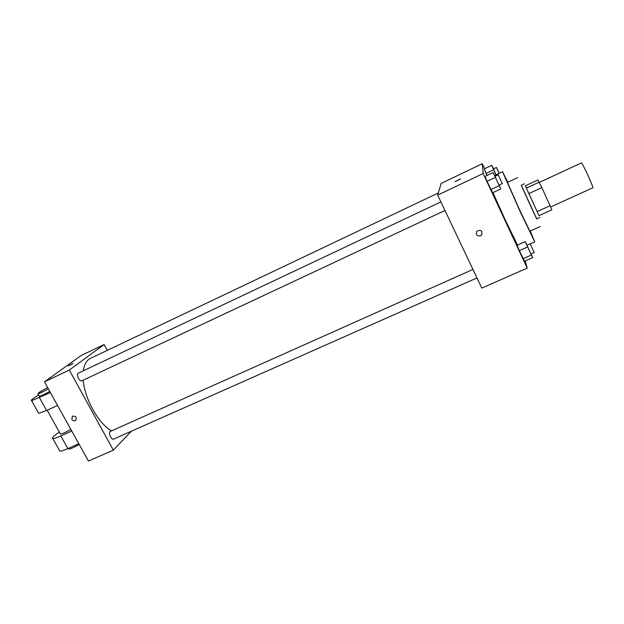 <?xml version="1.0" encoding="UTF-8"?>
<svg xmlns="http://www.w3.org/2000/svg" width="624" height="624" viewBox="0 0 624 624"><rect width="100%" height="100%" fill="white"/><g stroke="black" fill="none" stroke-linecap="round" stroke-linejoin="round"><path stroke-width="0.94" d="M550.68 206.981L592.769 187.824C594.071 188.058 581.997 161.795 581.326 162.934L539.386 182.403M541.835 187.59L528.871 193.58L525.314 185.835L537.95 179.962L541.835 187.59L551.905 209.804L539.019 215.654L537.163 211.63L550.126 205.725M528.871 193.58L537.163 211.63M525.322 185.835L539.019 215.654M539.854 217.464L536.671 218.907L529.994 204.555L521.212 185.266L524.378 183.791M526.36 188.12L539.253 182.13M521.274 185.234L536.741 218.876M517.694 177.622L507.445 182.419L519.917 210.545L529.862 231.208L540.181 226.559M507.819 182.247L502.523 171.74L520.486 212.254L534.768 241.901L530.244 231.036M517.522 245.068L504.964 219.352L492.944 192.605M495.128 176.288L493.171 172.544L485.035 176.397L487.04 181.358L492.64 192.746L500.783 188.939L499.153 185.071M493.576 168.808L491.782 165.321L484.232 168.909L487.024 175.461L486.088 173.456L493.693 169.845L496.002 174.821M484.591 168.737L482.266 163.745L483.163 173.511L527.21 268.117L525.244 260.933M527.108 245.24L525.221 241.621L517.085 245.263L519.308 250.669L524.527 261.245L532.654 257.657L531.071 253.929M482.266 163.745L441.168 183.394L437.681 195.109L481.798 288.085L527.21 268.117M437.681 195.109L483.163 173.511M480.511 235.849C476.658 236.129 475.488 234.53 476.993 231.052C481.237 229.585 482.734 230.95 481.494 235.154L480.511 235.849C476.658 236.129 475.488 234.53 476.993 231.052C481.237 229.585 482.734 230.95 481.494 235.154L480.511 235.849M460.574 178.916L455.325 181.522L460.574 178.916M455.185 181.506L460.574 178.901M111.493 430.895C98.428 423.462 84.646 398.876 83.218 380.156M83.312 370.796C84.256 364.385 86.658 360.227 90.511 358.34L438.321 192.956M82.087 380.656L81.884 380.78C79.552 382.114 75.73 374.143 78.242 373.191L440.903 201.903M476.978 277.922L113.669 439.062C111.353 440.318 107.874 432.284 110.354 431.41L472.945 269.428M44.468 381.857L81.112 355.524L104.122 344.526L107.281 350.368L104.122 344.526L69.311 370.055L113.318 450.122L131.446 431.176L113.318 450.122L88.421 461.066L44.468 381.857L69.311 370.055L113.318 450.122M491.782 165.321L493.693 169.845M496.064 174.79L493.436 168.87L496.462 167.435L499.247 173.285M484.232 168.909L486.088 173.456M499.106 173.355L496.462 167.435M525.221 241.621L532.654 257.657M534.199 252.541L530.93 253.991L526.952 245.31L530.213 243.851L534.199 252.541L530.213 243.851M517.085 245.263L519.308 250.669L527.506 247.01M519.308 250.669L523.06 258.718L531.25 255.091M523.06 258.718L524.527 261.245M493.171 172.544L500.783 188.939M498.997 185.102L494.965 176.366L498.225 174.821L502.273 183.604L498.225 174.821M485.035 176.397L487.04 181.358L495.253 177.481M487.04 181.358L490.877 189.595L499.083 185.749M490.877 189.595L492.64 192.746M71.776 363.948L68.461 365.96L71.776 363.948M104.122 344.526L69.311 370.055M73.063 363.472L68.398 365.945M71.838 419.328L72.392 416.208C75.941 415.88 77.025 417.292 75.637 420.451C74.178 421.2 72.907 420.826 71.838 419.328C72.907 420.826 74.178 421.2 75.637 420.451C77.025 417.292 75.941 415.88 72.392 416.208L71.838 419.328M60.232 433.688L60.45 434.07C62.353 433.867 65.809 432.292 70.832 429.367M71.737 431.005L60.809 435.958C56.745 437.783 54.085 438.656 52.822 438.586C51.355 438.149 53.531 435.989 59.358 432.104M38.392 412.76L38.727 413.369L46.613 410.491L57.541 405.421M59.342 450.263L59.818 451.113C61.113 451.238 63.788 450.411 67.852 448.609L78.796 443.719M68.546 448.609L68.796 449.046C70.73 448.913 74.194 447.369 79.178 444.405M39.257 396.037L39.406 396.302C41.215 395.897 44.671 394.274 49.772 391.42M38.657 394.953C32.666 398.627 30.326 400.538 31.637 400.678L50.396 392.543M48.36 388.877C43.251 391.724 39.796 393.354 37.994 393.767C37.697 393.167 40.911 391.1 47.635 387.566M60.809 435.958L67.852 448.609M39.476 397.675L46.613 410.491M530.26 243.914L534.768 241.901M494.707 175.438L502.523 171.74M81.884 380.78L444.974 210.483M499.005 185.141L502.273 183.604M60.45 434.07L47.174 410.233M68.796 449.046L68.414 448.36M37.994 393.767L39.406 396.302M52.822 438.586L59.818 451.113M31.637 400.678L38.727 413.369"/></g></svg>

